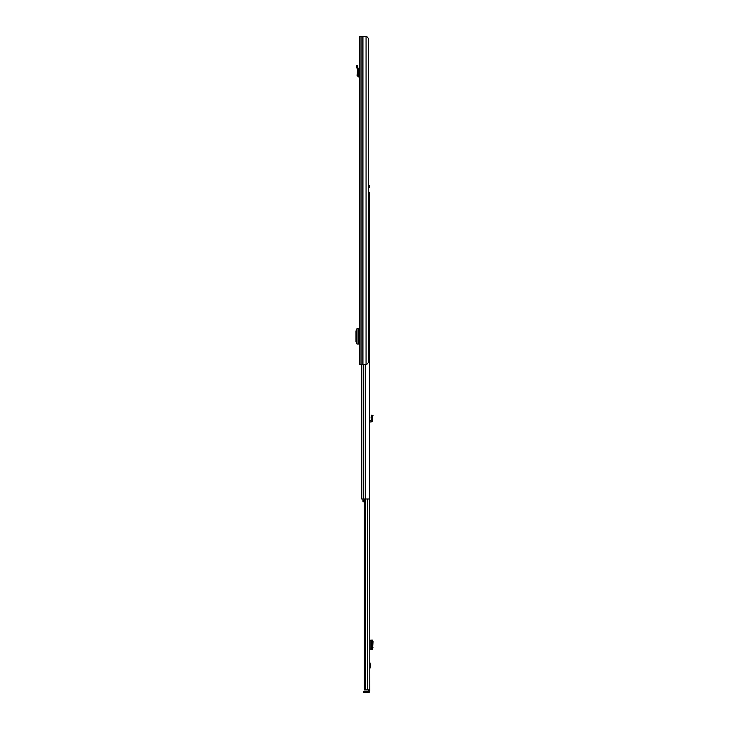 <?xml version="1.0" encoding="UTF-8"?>
<svg xmlns="http://www.w3.org/2000/svg" width="729" height="729" viewBox="0 0 729 729"><rect width="100%" height="100%" fill="white"/><g stroke="black" fill="none" stroke-linecap="round" stroke-linejoin="round"><path stroke-width="1.09" d="M358.039 75.47L357.064 75.388L357.492 69.993L358.486 69.966L357.492 69.993L356.381 65.82L357.328 65.564L358.486 69.966L358.039 75.47L359.716 75.98M357.064 75.388L358.376 76.891L359.679 76.964L359.716 76.226M359.716 36.45L359.716 364.5L366.696 364.5L368.491 362.45L368.491 38.5L366.696 36.45L359.716 36.45M359.479 333.745L359.479 328.706L359.716 333.745L358.978 333.745L358.978 338.994L359.716 338.994L359.716 344.033L359.479 338.994M359.716 65.191L359.716 66.758M359.479 328.706L356.955 328.724L356.955 344.015L359.479 344.042M356.955 329.025L355.952 331.057L355.952 341.755L356.955 343.714M368.491 187.353L369.557 187.353L369.557 185.713L368.491 185.713M369.557 185.713L369.557 187.353M365.666 364.5L365.666 499.001L369.557 499.001L369.557 192.274L369.803 690.172L368.573 689.926M365.666 499.001L361.766 499.001L361.766 364.5M369.557 192.274L368.491 192.274M361.766 491.483L361.766 487.792M361.602 491.483L361.602 487.792M364.309 500.203L362.933 500.203L362.933 501.361L364.309 502.235M363.179 501.461L363.753 501.461M362.933 500.203L362.933 499.001M362.933 501.361L362.933 500.787M369.803 662.342L370.532 665.568L369.803 668.794M368.218 692.55L363.297 692.55L363.297 691.32L368.218 691.32L368.364 692.55A1.431 1.431 0 0 0 369.803 691.11L369.803 690.172M368.218 691.32L368.573 690.172M365.165 499.001L365.165 689.926L364.309 689.926L364.309 499.001M369.803 689.926L365.165 689.926M369.803 649.165L371.462 649.01L371.918 647.78L371.918 641.529L371.462 640.299L369.803 640.144M372.528 640.144L371.198 640.144M372.528 649.165L373.048 641.529L372.592 640.299L371.034 640.244L372.419 640.144M372.273 649.047L371.061 649.056L371.061 640.253M372.273 649.074L371.061 649.056M372.419 649.165L371.198 649.165M369.803 420.761L371.298 420.259L371.061 417.052L372.273 417.343L371.061 417.052L371.908 415.029L373.048 415.503L372.592 416.578L371.462 416.104M369.803 421.991L370.97 421.927A1.64 1.64 0 0 0 372.519 420.15L372.592 416.578M372.419 419.011L371.198 419.12M356.782 67.332L357.729 67.077M358.376 76.891L358.431 75.916M366.067 36.45L366.067 364.5M362.942 36.45L362.942 364.5M362.805 36.45L362.805 364.5M361.028 36.45L361.028 364.5M358.276 328.706L358.276 344.033M356.964 344.006L356.964 328.733M363.725 364.5L363.725 499.001M370.478 666.051L369.803 666.051M367.544 499.001L367.544 689.926M365.612 691.32L365.612 692.55M367.17 691.32L367.17 692.55M370.906 649.165L370.906 640.144M372.592 640.299L371.462 640.299M373.048 641.529L371.918 641.529M373.048 647.78L371.918 647.78M372.592 649.01L371.462 649.01M371.034 649.065L371.034 640.244L371.034 649.065M369.803 665.085L370.478 665.085"/></g></svg>
